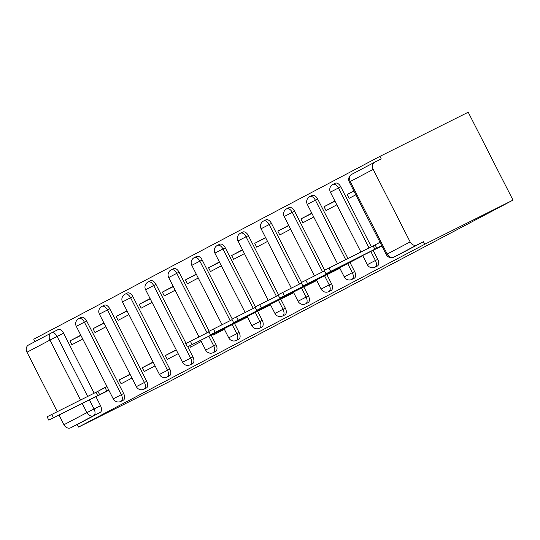 <?xml version="1.0" encoding="UTF-8"?>
<svg xmlns="http://www.w3.org/2000/svg" width="540" height="540" viewBox="0 0 540 540"><rect width="100%" height="100%" fill="white"/><g stroke="black" fill="none" stroke-linecap="round" stroke-linejoin="round"><path stroke-width="0.81" d="M377.298 266.065A5.751 3.348 -116.6 0 0 377.332 266.045A5.751 3.348 -116.6 0 0 377.372 266.031A5.751 3.348 -116.6 0 0 377.723 259.342L375.421 260.489A5.751 3.348 63.4 0 1 375.07 267.178A5.751 3.348 63.4 0 1 375.037 267.199L377.332 266.045M354.2 278.262A5.751 3.348 -116.6 0 0 354.233 278.249A5.751 3.348 -116.6 0 0 354.274 278.228A5.751 3.348 -116.6 0 0 354.625 271.539L352.323 272.687A5.751 3.348 63.4 0 1 351.972 279.376A5.751 3.348 63.4 0 1 351.932 279.396L354.233 278.249M331.094 290.466A5.751 3.348 -116.6 0 0 331.135 290.446A5.751 3.348 -116.6 0 0 331.175 290.425A5.751 3.348 -116.6 0 0 331.526 283.736L329.225 284.884A5.751 3.348 63.4 0 1 328.874 291.573A5.751 3.348 63.4 0 1 328.833 291.593L331.135 290.446M307.996 302.663A5.751 3.348 -116.6 0 0 308.036 302.643A5.751 3.348 -116.6 0 0 308.077 302.623A5.751 3.348 -116.6 0 0 308.428 295.934L306.126 297.088A5.751 3.348 63.4 0 1 305.775 303.777A5.751 3.348 63.4 0 1 305.735 303.791L308.036 302.643M284.897 314.861A5.751 3.348 -116.6 0 0 284.938 314.84A5.751 3.348 -116.6 0 0 284.978 314.82A5.751 3.348 -116.6 0 0 285.322 308.131L283.028 309.285A5.751 3.348 63.4 0 1 282.676 315.974A5.751 3.348 63.4 0 1 282.636 315.995L284.938 314.84M261.799 327.058A5.751 3.348 -116.6 0 0 261.839 327.038A5.751 3.348 -116.6 0 0 261.88 327.017A5.751 3.348 -116.6 0 0 262.224 320.328L259.929 321.482A5.751 3.348 63.4 0 1 259.578 328.172A5.751 3.348 63.4 0 1 259.538 328.192L261.839 327.038M238.7 339.255A5.751 3.348 -116.6 0 0 238.741 339.235A5.751 3.348 -116.6 0 0 238.775 339.221A5.751 3.348 -116.6 0 0 239.126 332.532L236.824 333.68A5.751 3.348 63.4 0 1 236.48 340.369A5.751 3.348 63.4 0 1 236.439 340.389L238.741 339.235M215.602 351.452A5.751 3.348 -116.6 0 0 215.642 351.439A5.751 3.348 -116.6 0 0 215.676 351.419A5.751 3.348 -116.6 0 0 216.027 344.729L213.725 345.877A5.751 3.348 63.4 0 1 213.374 352.566A5.751 3.348 63.4 0 1 213.341 352.586L215.642 351.439M192.503 363.656A5.751 3.348 -116.6 0 0 192.544 363.636A5.751 3.348 -116.6 0 0 192.578 363.616A5.751 3.348 -116.6 0 0 192.929 356.927L190.627 358.074A5.751 3.348 63.4 0 1 190.276 364.763A5.751 3.348 63.4 0 1 190.242 364.784L192.544 363.636M169.405 375.854A5.751 3.348 -116.6 0 0 169.439 375.833A5.751 3.348 -116.6 0 0 169.479 375.813A5.751 3.348 -116.6 0 0 169.83 369.124L167.528 370.278A5.751 3.348 63.4 0 1 167.177 376.967A5.751 3.348 63.4 0 1 167.144 376.981L169.439 375.833M146.306 388.051A5.751 3.348 -116.6 0 0 146.34 388.031A5.751 3.348 -116.6 0 0 146.381 388.01A5.751 3.348 -116.6 0 0 146.732 381.321L144.43 382.475A5.751 3.348 63.4 0 1 144.079 389.164A5.751 3.348 63.4 0 1 144.038 389.185L146.34 388.031M123.201 400.248A5.751 3.348 -116.6 0 0 123.242 400.228A5.751 3.348 -116.6 0 0 123.282 400.208A5.751 3.348 -116.6 0 0 123.633 393.518L121.331 394.673A5.751 3.348 63.4 0 1 120.98 401.362A5.751 3.348 63.4 0 1 120.94 401.382L123.242 400.228M89.397 399.843L94.048 408.962A5.751 3.348 63.4 0 1 93.697 415.651L70.747 427.775L77.234 424.528L78.536 427.093L424.73 244.269L513 200.124L468.214 112.225L379.944 156.377L33.75 339.194L34.985 341.611M78.536 427.093L166.806 382.948L513 200.124M379.944 156.377L381.247 158.936L374.767 162.182A5.751 4.678 62.2 0 0 374.693 162.216A5.751 4.678 62.2 0 0 373.194 169.398L410.144 241.92A5.751 4.678 62.2 0 0 416.941 244.951L393.991 257.074A5.751 3.348 63.4 0 1 393.95 257.094A5.751 3.348 63.4 0 1 393.829 257.148M424.73 244.269L423.421 241.711L416.941 244.951M51.597 332.843L58.01 329.636A5.751 3.348 63.4 0 1 58.043 329.616A5.751 3.348 63.4 0 1 63.578 333.2L94.149 393.188M95.938 396.704L100.535 405.722L86.906 412.621L82.222 403.427M80.487 400.025L49.95 340.099L27 352.215L57.274 411.629M59.009 415.037L63.95 424.737L86.906 412.621A5.751 4.678 62.2 0 0 93.697 415.651L100.183 412.412A5.751 3.348 -116.6 0 0 100.535 405.722M27 352.215A5.751 4.678 -117.8 0 1 28.498 345.04A5.751 4.678 -117.8 0 1 28.573 344.999L51.374 332.957M70.747 427.775A5.751 4.678 -117.8 0 1 63.95 424.737M103.896 322.967L93.042 328.698L104.017 323.21M93.042 328.698L95 332.539L105.853 326.808M130.012 374.22L119.158 379.951L130.133 374.463M119.158 379.951L121.115 383.792L131.969 378.061M126.995 310.77L116.141 316.494L127.116 311.006M116.141 316.494L118.105 320.341L128.952 314.611M153.11 362.023L142.256 367.747L153.232 362.259M142.256 367.747L144.214 371.594L155.068 365.863M150.093 298.566L139.246 304.297L150.215 298.809M139.246 304.297L141.203 308.144L152.05 302.413M176.209 349.819L165.355 355.55L176.33 350.062M165.355 355.55L167.312 359.397L178.166 353.666M173.191 286.369L162.344 292.1L173.313 286.612M162.344 292.1L164.302 295.947L175.149 290.216M189.702 345.803L190.418 347.2L201.265 341.469M196.29 274.172L185.443 279.902L196.412 274.415M185.443 279.902L187.4 283.743L198.248 278.019M213.064 334.118L213.516 334.996L224.363 329.265M219.388 261.974L208.541 267.705L219.517 262.217M208.541 267.705L210.499 271.546L221.346 265.815M236.48 322.542L247.462 317.068M242.487 249.777L231.64 255.508L242.615 250.02M231.64 255.508L233.597 259.349L244.451 253.618M259.578 310.345L270.56 304.871M265.592 237.58L254.738 243.304L265.714 237.816M254.738 243.304L256.696 247.151L267.55 241.421M282.683 298.148L293.659 292.673M288.691 225.376L277.837 231.107L288.812 225.619M277.837 231.107L279.794 234.954L290.648 229.223M305.782 285.944L316.764 280.476M311.789 213.179L300.935 218.909L311.911 213.422M300.935 218.909L302.893 222.757L313.747 217.026M328.88 273.746L339.863 268.279M334.888 200.981L324.034 206.712L335.009 201.224M324.034 206.712L325.998 210.553L336.845 204.829M351.979 261.549L345.452 264.674M353.849 190.964L347.132 194.515L353.923 191.12M347.132 194.515L349.096 198.356L355.806 194.812M379.964 242.217L376.663 244.06M375.077 249.352L381.922 246.065M340.774 186.82L338.472 187.967A5.751 3.348 63.4 0 0 332.937 184.39L335.239 183.236A5.751 3.348 -116.6 0 1 340.774 186.82L371.338 246.807M373.133 250.324L377.723 259.342M317.669 199.017L315.374 200.165A5.751 3.348 63.4 0 0 309.839 196.587L312.14 195.433A5.751 3.348 -116.6 0 1 317.669 199.017L347.976 258.491M350.028 262.521L354.625 271.539M294.57 211.214L292.268 212.362A5.751 3.348 63.4 0 0 286.74 208.784L289.035 207.63A5.751 3.348 -116.6 0 1 294.57 211.214L324.635 270.216M326.93 274.725L331.526 283.736M271.472 223.412L269.17 224.566A5.751 3.348 63.4 0 0 263.635 220.982L265.937 219.834A5.751 3.348 -116.6 0 1 271.472 223.412L301.536 282.42M303.831 286.922L308.428 295.934M248.373 235.609L246.071 236.763A5.751 3.348 63.4 0 0 240.536 233.179L242.838 232.031A5.751 3.348 -116.6 0 1 248.373 235.609L278.438 294.617M280.733 299.12L285.322 308.131M225.275 247.806L222.973 248.96A5.751 3.348 63.4 0 0 217.438 245.376L219.74 244.229A5.751 3.348 -116.6 0 1 225.275 247.806L255.339 306.815M257.634 311.317L262.224 320.328M202.176 260.01L199.874 261.158A5.751 3.348 63.4 0 0 194.339 257.58L196.641 256.426A5.751 3.348 -116.6 0 1 202.176 260.01L232.241 319.012M234.536 323.514L239.126 332.532M179.078 272.207L176.776 273.355A5.751 3.348 63.4 0 0 171.241 269.777L173.543 268.623A5.751 3.348 -116.6 0 1 179.078 272.207L209.142 331.209M211.12 335.09L216.027 344.729M155.979 284.404L153.677 285.552A5.751 3.348 63.4 0 0 148.142 281.975L150.444 280.82A5.751 3.348 -116.6 0 1 155.979 284.404L186.044 343.406M187.751 346.768L192.929 356.927M132.881 296.602L130.579 297.756A5.751 3.348 63.4 0 0 125.044 294.172L127.346 293.024A5.751 3.348 -116.6 0 1 132.881 296.602L169.83 369.124M109.782 308.799L107.48 309.953A5.751 3.348 63.4 0 0 101.945 306.369L104.247 305.222A5.751 3.348 -116.6 0 1 109.782 308.799L146.732 381.321M86.677 320.996L84.382 322.151A5.751 3.348 63.4 0 0 78.847 318.566L81.142 317.419A5.751 3.348 -116.6 0 1 86.677 320.996L123.633 393.518M80.798 335.165L69.944 340.895L80.919 335.408M69.944 340.895L71.901 344.736L82.755 339.005M106.907 386.417L99.475 390.44M97.889 395.732L108.871 390.258M423.421 241.711L400.471 253.827A5.751 3.348 63.4 0 1 400.43 253.847A5.751 3.348 63.4 0 1 400.397 253.868M77.234 424.528L100.183 412.412M108.709 389.948L97.679 395.604L95.978 392.276L107.014 386.62M97.679 395.604L48.789 420.134L47.088 416.799L95.978 392.276M48.789 420.134L108.857 390.245M247.306 316.757L236.27 322.414L236.048 321.975M236.27 322.414L187.38 346.943L185.686 343.609L209.014 331.864M187.38 346.943L247.455 317.054M270.405 304.56L259.369 310.216L259.146 309.778M259.369 310.216L210.478 334.739L208.784 331.412L232.112 319.666M210.478 334.739L270.553 304.857M293.504 292.363L282.474 298.019L282.245 297.581M282.474 298.019L233.584 322.542L231.883 319.214L255.211 307.469M233.584 322.542L293.652 292.66M316.602 280.166L305.572 285.822L305.343 285.383M305.572 285.822L256.682 310.345L254.981 307.017L278.316 295.272M256.682 310.345L316.75 280.456M339.701 267.968L328.671 273.618L328.448 273.179M328.671 273.618L279.781 298.148L278.08 294.813L301.415 283.075M279.781 298.148L339.849 268.259M362.799 255.771L351.769 261.421L351.547 260.982M351.769 261.421L302.879 285.95L301.178 282.616L324.513 270.871M302.879 285.95L345.499 264.755M381.719 245.666L374.868 249.224L373.167 245.896L380.025 242.339M374.868 249.224L325.978 273.753L324.277 270.418L373.167 245.896M325.978 273.753L381.868 245.957M373.194 169.398L350.244 181.514L387.194 254.036L410.144 241.92M63.578 333.2L57.098 336.44L87.662 396.434M332.937 184.39A5.751 5.751 0 0 0 330.386 192.146L338.472 187.967L369.036 247.961M370.832 251.478L375.421 260.489L367.335 264.668A5.751 5.751 0 0 0 375.037 267.199M309.839 196.587A5.751 5.751 0 0 0 307.287 204.343L315.374 200.165L345.674 259.646M347.733 263.675L352.323 272.687L344.237 276.865A5.751 5.751 0 0 0 351.932 279.396M286.74 208.784A5.751 5.751 0 0 0 284.182 216.54L292.268 212.362L322.576 271.843M324.628 275.873L329.225 284.884L321.138 289.062A5.751 5.751 0 0 0 328.833 291.593M263.635 220.982A5.751 5.751 0 0 0 261.083 228.737L269.17 224.566L299.477 284.04M301.529 288.07L306.126 297.088L298.04 301.259A5.751 5.751 0 0 0 305.735 303.791M240.536 233.179A5.751 5.751 0 0 0 237.985 240.935L246.071 236.763L276.379 296.237M278.431 300.267L283.028 309.285L274.941 313.457A5.751 5.751 0 0 0 282.636 315.995M217.438 245.376A5.751 5.751 0 0 0 214.886 253.132L222.973 248.96L253.28 308.435M255.332 312.471L259.929 321.482L251.836 325.654A5.751 5.751 0 0 0 259.538 328.192M194.339 257.58A5.751 5.751 0 0 0 191.788 265.336L199.874 261.158L230.182 320.632M232.234 324.668L236.824 333.68L228.737 337.858A5.751 5.751 0 0 0 236.439 340.389M171.241 269.777A5.751 5.751 0 0 0 168.689 277.533L176.776 273.355L207.083 332.836M208.818 336.238L213.725 345.877L205.639 350.055A5.751 5.751 0 0 0 213.341 352.586M148.142 281.975A5.751 5.751 0 0 0 145.591 289.73L153.677 285.552L190.627 358.074L182.54 362.252A5.751 5.751 0 0 0 190.242 364.784M125.044 294.172A5.751 5.751 0 0 0 122.492 301.928L130.579 297.756L167.528 370.278L159.442 374.45A5.751 5.751 0 0 0 167.144 376.981M101.945 306.369A5.751 5.751 0 0 0 99.394 314.125L107.48 309.953L144.43 382.475L136.343 386.647A5.751 5.751 0 0 0 144.038 389.185M78.847 318.566A5.751 5.751 0 0 0 76.288 326.329L84.382 322.151L121.331 394.673L113.245 398.851A5.751 5.751 0 0 0 120.94 401.382M51.523 332.876A5.751 3.348 63.4 0 1 51.563 332.863A5.751 3.348 63.4 0 1 57.098 336.44L49.95 340.099A5.751 4.678 -117.8 0 1 51.449 332.917A5.751 4.678 -117.8 0 1 51.523 332.876M374.693 162.216L351.736 174.339A5.751 5.751 0 0 0 349.299 182.034L350.244 181.514A5.751 4.678 -117.8 0 1 351.736 174.339A5.751 4.678 -117.8 0 1 351.81 174.299L374.618 162.257M400.471 253.827L393.991 257.074A5.751 4.678 62.2 0 1 387.194 254.036L386.249 254.556A5.751 5.751 0 0 0 393.95 257.094L400.43 253.847M99.603 394.592L97.902 391.257M106.745 390.933L105.05 387.599M53.44 417.731L51.739 414.396M238.194 321.401L237.998 321.003M192.031 344.54L190.337 341.206M261.299 309.197L261.097 308.806M215.129 332.343L213.435 329.009M284.398 297L284.195 296.602M238.228 320.146L236.534 316.811M307.496 284.803L307.294 284.404M261.333 307.942L259.632 304.614M330.595 272.606L330.392 272.207M284.432 295.745L282.731 292.417M353.693 260.408L353.491 260.01M307.53 283.547L305.829 280.219M376.792 248.204L375.098 244.876M330.629 271.35L328.928 268.016M113.245 398.851L76.288 326.329M136.343 386.647L99.394 314.125M159.442 374.45L122.492 301.928M182.54 362.252L145.591 289.73M205.639 350.055L200.678 340.315M198.943 336.906L168.689 277.533M228.737 337.858L224.039 328.631M222.041 324.709L191.788 265.336M251.836 325.654L247.138 316.426M245.14 312.505L214.886 253.132M274.941 313.457L270.236 304.229M268.238 300.308L237.985 240.935M298.04 301.259L293.335 292.032M291.337 288.11L261.083 228.737M321.138 289.062L316.433 279.835M314.435 275.913L284.182 216.54M344.237 276.865L339.532 267.638M337.534 263.716L307.287 204.343M367.335 264.668L362.63 255.44M360.896 252.032L330.386 192.146M58.043 329.616L51.563 332.863A5.751 5.751 0 0 0 51.449 332.917L28.498 345.04M349.299 182.034L386.249 254.556"/></g></svg>

